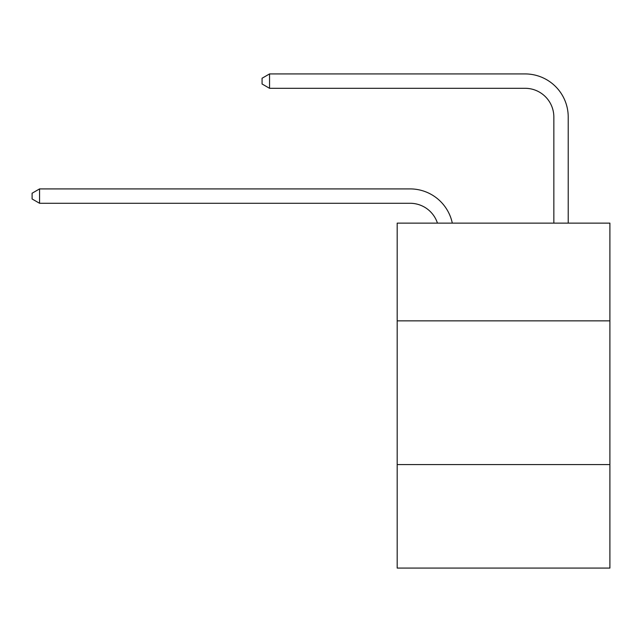 <?xml version="1.0" encoding="UTF-8"?>
<svg xmlns="http://www.w3.org/2000/svg" width="642" height="642" viewBox="0 0 642 642"><rect width="100%" height="100%" fill="white"/><g stroke="black" fill="none" stroke-linecap="round" stroke-linejoin="round"><path stroke-width="0.96" d="M609.9 320.856L609.9 223.119L397.181 223.119L397.181 320.856L609.9 320.856L609.9 568.074L397.181 568.074L397.181 320.856M609.9 464.591L397.181 464.591M410.11 203.281A28.746 28.746 0 0 1 437.443 223.119A28.746 28.746 0 0 0 410.11 203.281A28.746 28.746 0 0 1 437.443 223.119A28.746 28.746 0 0 0 410.11 203.281A28.746 28.746 0 0 1 437.443 223.119A28.746 28.746 0 0 0 410.11 203.281L39.571 203.281L32.1 198.972L32.1 193.226L39.571 188.909L410.11 188.909A43.118 43.118 0 0 1 452.305 223.119M553.845 223.119L553.845 117.045A28.746 28.746 -170.8 0 0 525.1 88.299L269.544 88.299L262.072 83.99L262.072 78.236L269.544 73.926L525.1 73.926A43.118 43.118 9.2 0 1 568.218 117.045L568.218 223.119M39.571 203.281L39.571 188.909L410.11 188.909M553.845 117.045A28.746 28.746 -170.8 0 0 525.1 88.299A28.746 28.746 -170.8 0 1 553.845 117.045A28.746 28.746 -170.8 0 0 525.1 88.299A28.746 28.746 -170.8 0 1 553.845 117.045A28.746 28.746 -170.8 0 0 525.1 88.299M269.544 88.299L269.544 73.926L525.1 73.926"/></g></svg>
